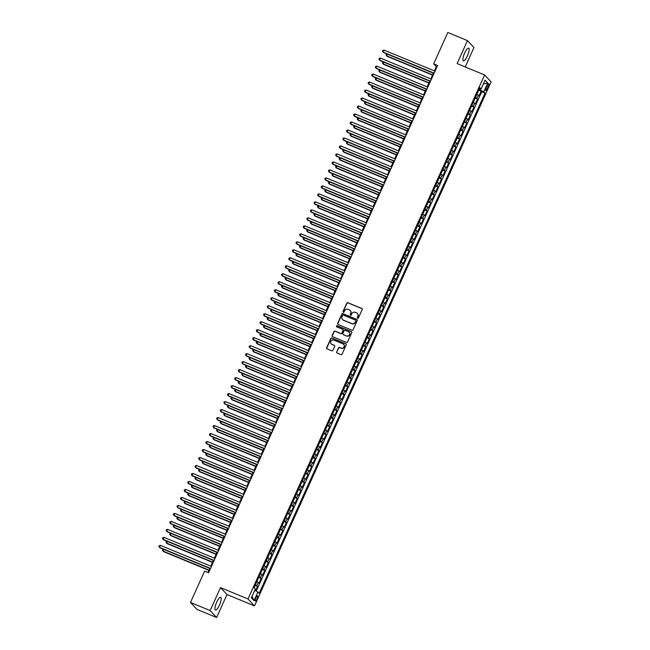 <?xml version="1.0" encoding="UTF-8"?>
<svg xmlns="http://www.w3.org/2000/svg" width="650" height="650" viewBox="0 0 650 650"><rect width="100%" height="100%" fill="white"/><g stroke="black" fill="none" stroke-linecap="round" stroke-linejoin="round"><path stroke-width="0.97" d="M357.646 318.216A0.609 0.577 -43.1 0 0 358.434 317.891L362.196 309.562A0.869 0.829 -43.1 0 0 361.782 308.457L347.896 302.721A0.869 0.829 -43.1 0 0 346.767 303.184L343.005 311.512A0.609 0.577 -43.1 0 0 343.298 312.284A0.609 0.577 -43.1 0 0 344.086 311.959L344.573 310.879A2.771 2.649 -43.1 0 1 348.173 309.392L349.334 309.871A2.771 2.649 -43.1 0 1 350.667 313.398L350.179 314.478A0.609 0.577 -43.1 0 0 350.472 315.25A0.609 0.577 -43.1 0 0 351.26 314.925L351.748 313.844A2.771 2.649 -43.1 0 1 355.347 312.358L356.509 312.837A2.771 2.649 -43.1 0 1 357.841 316.363L357.354 317.444A0.609 0.577 -43.1 0 0 357.646 318.216M219.432 605.109A6.882 1.836 112.5 0 0 220.699 597.293A6.882 1.836 112.5 0 0 216.702 602.192A6.882 1.836 112.5 0 0 215.443 610.009A6.882 1.836 112.5 0 0 219.432 605.109M467.399 55.933A6.882 1.836 112.5 0 0 468.658 48.108A6.882 1.836 112.5 0 0 464.669 53.007A6.882 1.836 112.5 0 0 463.401 60.832A6.882 1.836 112.5 0 0 467.399 55.933M256.953 599.04A2.828 0.756 112.5 0 0 257.465 595.831A2.828 0.756 112.5 0 0 255.832 597.846A2.828 0.756 112.5 0 0 255.312 601.055A2.828 0.756 112.5 0 0 256.953 599.04M336.635 351.886A0.869 0.829 -43.1 0 0 337.049 352.991L340.949 354.599A0.869 0.829 -43.1 0 0 342.071 354.136L346.247 344.882A0.869 0.829 -43.1 0 0 345.832 343.777L331.947 338.041A0.869 0.829 -43.1 0 0 330.817 338.504L326.641 347.758A0.869 0.829 -43.1 0 0 327.056 348.863L331.768 350.805A0.869 0.829 -43.1 0 0 332.889 350.342L334.677 346.377A0.869 0.829 -43.1 0 0 334.262 345.28L331.931 344.313A2.316 2.218 -43.1 0 1 331.045 340.957A2.316 2.218 -43.1 0 1 333.824 340.121L342.964 343.899A2.316 2.218 -43.1 0 1 343.842 347.254A2.316 2.218 -43.1 0 1 341.071 348.091L339.544 347.466A0.869 0.829 -43.1 0 0 338.423 347.929L336.806 352.072A0.869 0.829 -43.1 0 0 336.871 352.885M220.504 587.608L210.137 610.569L190.482 602.452L196.974 609.383L216.621 617.5L226.988 594.531L254.499 605.898L248.016 598.975L220.504 587.608L226.988 594.531M465.213 66.934L473.964 47.547L467.48 40.617L457.113 63.586L484.624 74.953L248.016 598.975M467.48 40.617L447.826 32.5L433.672 63.854L436.304 66.666L434.387 70.907M190.482 602.452L204.644 571.098L208.569 572.723L437.604 65.479L433.672 63.854M351.959 330.216A0.869 0.829 -43.1 0 0 353.08 329.745L357.256 320.499A0.869 0.829 -43.1 0 0 356.842 319.394L342.956 313.658A0.869 0.829 -43.1 0 0 341.827 314.121L337.651 323.375A0.869 0.829 -43.1 0 0 338.065 324.48L351.959 330.216M351.756 332.686L347.579 341.941A0.869 0.829 -43.1 0 1 346.45 342.404L332.564 336.668A0.869 0.829 -43.1 0 1 332.15 335.562L333.938 331.606A0.869 0.829 -43.1 0 1 335.059 331.142L340.689 333.466A0.869 0.829 -43.1 0 0 341.819 333.003L343.005 330.379A0.869 0.829 -43.1 0 0 342.582 329.274L336.724 326.852A0.609 0.577 -43.1 0 1 336.489 325.975A0.609 0.577 -43.1 0 1 337.22 325.756L351.333 331.589A0.869 0.829 -43.1 0 1 351.756 332.686M255.613 590.606L257.506 586.406L255.141 585.431M255.426 584.797A3.526 0.406 24.3 0 1 256.864 585.723L258.31 582.522L258.944 583.212L261.113 578.419L258.749 577.444M259.033 576.81A3.526 0.406 24.3 0 1 260.471 577.736L261.918 574.535L262.551 575.217L264.721 570.432L262.356 569.457M262.641 568.823A3.526 0.406 24.3 0 1 264.079 569.741L265.525 566.548L266.159 567.231L268.328 562.437L265.964 561.462M266.248 560.836A3.526 0.406 24.3 0 1 267.686 561.754L269.124 558.561L269.766 559.244L271.936 554.45L269.571 553.475M269.856 552.849A3.526 0.406 24.3 0 1 271.294 553.767L272.732 550.574L273.374 551.257L275.535 546.463L273.179 545.488M273.463 544.863A3.526 0.406 24.3 0 1 274.901 545.781L276.339 542.587L276.981 543.27L279.142 538.476L276.786 537.501M277.071 536.876A3.526 0.406 24.3 0 1 278.509 537.794L279.947 534.601L280.589 535.283L282.75 530.489L280.394 529.514M280.678 528.881A3.526 0.406 24.3 0 1 282.116 529.807L283.554 526.606L284.196 527.296L286.358 522.503L284.001 521.528M284.286 520.894A3.526 0.406 24.3 0 1 285.716 521.82L287.162 518.619L287.804 519.301L289.965 514.516L287.609 513.533M287.893 512.907A3.526 0.406 24.3 0 1 289.323 513.825L290.769 510.632L291.411 511.314L293.572 506.521L291.216 505.546M291.493 504.92A3.526 0.406 24.3 0 1 292.931 505.838L294.377 502.645L295.019 503.327L297.18 498.534L294.816 497.559M295.1 496.933A3.526 0.406 24.3 0 1 296.538 497.851L297.984 494.658L298.618 495.341L300.787 490.547L298.423 489.572M298.707 488.946A3.526 0.406 24.3 0 1 300.146 489.864L301.592 486.671L302.226 487.354L304.395 482.56L302.031 481.585M302.315 480.951A3.526 0.406 24.3 0 1 303.753 481.878L305.199 478.684L305.833 479.367L308.002 474.573L305.638 473.598M305.923 472.964A3.526 0.406 24.3 0 1 307.361 473.891L308.799 470.689L309.441 471.372L311.61 466.586L309.246 465.611M309.53 464.977A3.526 0.406 24.3 0 1 310.968 465.896L312.406 462.702L313.048 463.385L315.209 458.591L312.853 457.616M313.137 456.991A3.526 0.406 24.3 0 1 314.576 457.909L316.014 454.716L316.656 455.398L318.817 450.604L316.461 449.629M316.745 449.004A3.526 0.406 24.3 0 1 318.183 449.922L319.621 446.729L320.263 447.411L322.424 442.618L320.068 441.642M320.352 441.017A3.526 0.406 24.3 0 1 321.791 441.935L323.229 438.742L323.871 439.424L326.032 434.631L323.676 433.656M323.96 433.03A3.526 0.406 24.3 0 1 325.39 433.948L326.836 430.755L327.478 431.438L329.639 426.644L327.283 425.669M327.567 425.035A3.526 0.406 24.3 0 1 328.998 425.961L330.444 422.76L331.086 423.451L333.247 418.657L330.891 417.682M331.175 417.048A3.526 0.406 24.3 0 1 332.605 417.974L334.051 414.773L334.693 415.456L336.854 410.67L334.49 409.695M334.774 409.061A3.526 0.406 24.3 0 1 336.213 409.979L337.659 406.786L338.293 407.469L340.462 402.675L338.098 401.7M338.382 401.074A3.526 0.406 24.3 0 1 339.82 401.993L341.266 398.799L341.9 399.482L344.069 394.688L341.705 393.713M341.989 393.088A3.526 0.406 24.3 0 1 343.428 394.006L344.874 390.812L345.507 391.495L347.677 386.701L345.312 385.726M345.597 385.101A3.526 0.406 24.3 0 1 347.035 386.019L348.473 382.826L349.115 383.508L351.284 378.714L348.92 377.739M349.204 377.114A3.526 0.406 24.3 0 1 350.642 378.032L352.081 374.839L352.723 375.521L354.884 370.727L352.527 369.752M352.812 369.119A3.526 0.406 24.3 0 1 354.25 370.045L355.688 366.844L356.33 367.534L358.491 362.741L356.135 361.766M356.419 361.132A3.526 0.406 24.3 0 1 357.858 362.058L359.296 358.857L359.938 359.539L362.099 354.746L359.743 353.771M360.027 353.145A3.526 0.406 24.3 0 1 361.465 354.063L362.903 350.87L363.545 351.553L365.706 346.759L363.35 345.784M363.634 345.158A3.526 0.406 24.3 0 1 365.064 346.076L366.511 342.883L367.152 343.566L369.314 338.772L366.957 337.797M367.242 337.171A3.526 0.406 24.3 0 1 368.672 338.089L370.118 334.896L370.76 335.579L372.921 330.785L370.565 329.81M370.849 329.184A3.526 0.406 24.3 0 1 372.279 330.102L373.726 326.909L374.368 327.592L376.529 322.798L374.164 321.823M374.449 321.189A3.526 0.406 24.3 0 1 375.887 322.116L377.333 318.914L377.967 319.605L380.136 314.811L377.772 313.836M378.056 313.202A3.526 0.406 24.3 0 1 379.494 314.129L380.941 310.928L381.574 311.61L383.744 306.824L381.379 305.849M381.664 305.216A3.526 0.406 24.3 0 1 383.102 306.134L384.548 302.941L385.182 303.623L387.351 298.829L384.987 297.854M385.271 297.229A3.526 0.406 24.3 0 1 386.709 298.147L388.148 294.954L388.789 295.636L390.959 290.842L388.594 289.868M388.879 289.242A3.526 0.406 24.3 0 1 390.317 290.16L391.755 286.967L392.397 287.649L394.558 282.856L392.202 281.881M392.486 281.255A3.526 0.406 24.3 0 1 393.924 282.173L395.363 278.98L396.004 279.662L398.166 274.869L395.809 273.894M396.094 273.268A3.526 0.406 24.3 0 1 397.532 274.186L398.97 270.993L399.612 271.676L401.773 266.882L399.417 265.907M399.701 265.273A3.526 0.406 24.3 0 1 401.139 266.199L402.577 262.998L403.219 263.689L405.381 258.895L403.024 257.92M403.309 257.286A3.526 0.406 24.3 0 1 404.739 258.213L406.185 255.011L406.827 255.694L408.988 250.9L406.632 249.925M406.916 249.299A3.526 0.406 24.3 0 1 408.346 250.217L409.793 247.024L410.434 247.707L412.596 242.913L410.239 241.938M410.524 241.312A3.526 0.406 24.3 0 1 411.954 242.231L413.4 239.037L414.042 239.72L416.203 234.926L413.839 233.951M414.123 233.326A3.526 0.406 24.3 0 1 415.561 234.244L417.007 231.051L417.649 231.733L419.811 226.939L417.446 225.964M417.731 225.339A3.526 0.406 24.3 0 1 419.169 226.257L420.615 223.064L421.249 223.746L423.418 218.953L421.054 217.977M421.338 217.344A3.526 0.406 24.3 0 1 422.776 218.27L424.223 215.077L424.856 215.759L427.026 210.966L424.661 209.991M424.946 209.357A3.526 0.406 24.3 0 1 426.384 210.283L427.822 207.082L428.464 207.764L430.633 202.979L428.269 202.004M428.553 201.37A3.526 0.406 24.3 0 1 429.991 202.288L431.429 199.095L432.071 199.778L434.233 194.984L431.876 194.009M432.161 193.383A3.526 0.406 24.3 0 1 433.599 194.301L435.037 191.108L435.679 191.791L437.84 186.997L435.484 186.022M435.768 185.396A3.526 0.406 24.3 0 1 437.206 186.314L438.644 183.121L439.286 183.804L441.448 179.01L439.091 178.035M439.376 177.409A3.526 0.406 24.3 0 1 440.814 178.327L442.252 175.134L442.894 175.817L445.055 171.023L442.699 170.048M442.983 169.423A3.526 0.406 24.3 0 1 444.413 170.341L445.859 167.148L446.501 167.83L448.663 163.036L446.306 162.061M446.591 161.428A3.526 0.406 24.3 0 1 448.021 162.354L449.467 159.153L450.109 159.843L452.27 155.049L449.914 154.074M450.198 153.441A3.526 0.406 24.3 0 1 451.628 154.367L453.074 151.166L453.716 151.848L455.878 147.062L453.513 146.088M453.798 145.454A3.526 0.406 24.3 0 1 455.236 146.372L456.682 143.179L457.324 143.861L459.485 139.067L457.121 138.093M457.405 137.467A3.526 0.406 24.3 0 1 458.843 138.385L460.289 135.192L460.923 135.874L463.093 131.081L460.728 130.106M461.012 129.48A3.526 0.406 24.3 0 1 462.451 130.398L463.897 127.205L464.531 127.888L466.7 123.094L464.336 122.119M464.62 121.493A3.526 0.406 24.3 0 1 466.058 122.411L467.496 119.218L468.138 119.901L470.308 115.107L467.943 114.132M468.227 113.498A3.526 0.406 24.3 0 1 469.666 114.424L471.104 111.231L471.746 111.914L473.915 107.12L471.551 106.145M471.835 105.511A3.526 0.406 24.3 0 1 473.273 106.438L474.711 103.236L475.353 103.927L477.514 99.133L476.881 98.442A3.526 0.406 -155.7 0 0 475.442 97.524M475.158 98.158L477.514 99.133M487.077 85.743L486.281 87.506A2.738 0.731 112.5 0 0 485.777 90.61A2.738 0.731 112.5 0 0 487.37 88.66L488.166 86.905A2.738 0.731 112.5 0 0 488.662 83.801A2.738 0.731 112.5 0 0 487.077 85.743M254.499 605.898L491.108 81.884L484.624 74.953M254.816 590.184L259.228 593.19L485.014 93.137L483.787 91.821L479.099 89.424M258.001 591.882L254.036 600.665L251.371 597.821L255.336 589.03L254.109 587.722L479.895 87.669L481.122 88.977L485.087 80.186L487.752 83.038L483.787 91.821M256.311 590.98L481.715 91.772L481.122 91.138L478.961 95.932L478.319 95.249A3.526 0.406 -155.7 0 0 476.881 94.331M473.273 106.438L473.915 107.12M469.666 114.424L470.308 115.107M466.058 122.411L466.7 123.094M462.451 130.398L463.093 131.081M458.843 138.385L459.485 139.067M455.236 146.372L455.878 147.062M451.628 154.367L452.27 155.049M448.021 162.354L448.663 163.036M444.413 170.341L445.055 171.023M440.814 178.327L441.448 179.01M437.206 186.314L437.84 186.997M433.599 194.301L434.233 194.984M429.991 202.288L430.633 202.979M426.384 210.283L427.026 210.966M422.776 218.27L423.418 218.953M419.169 226.257L419.811 226.939M415.561 234.244L416.203 234.926M411.954 242.231L412.596 242.913M408.346 250.217L408.988 250.9M404.739 258.213L405.381 258.895M401.139 266.199L401.773 266.882M397.532 274.186L398.166 274.869M393.924 282.173L394.558 282.856M390.317 290.16L390.959 290.842M386.709 298.147L387.351 298.829M383.102 306.134L383.744 306.824M379.494 314.129L380.136 314.811M375.887 322.116L376.529 322.798M372.279 330.102L372.921 330.785M368.672 338.089L369.314 338.772M365.064 346.076L365.706 346.759M361.465 354.063L362.099 354.746M357.858 362.058L358.491 362.741M354.25 370.045L354.884 370.727M350.642 378.032L351.284 378.714M347.035 386.019L347.677 386.701M343.428 394.006L344.069 394.688M339.82 401.993L340.462 402.675M336.213 409.979L336.854 410.67M332.605 417.974L333.247 418.657M328.998 425.961L329.639 426.644M325.39 433.948L326.032 434.631M321.791 441.935L322.424 442.618M318.183 449.922L318.817 450.604M314.576 457.909L315.209 458.591M310.968 465.896L311.61 466.586M307.361 473.891L308.002 474.573M303.753 481.878L304.395 482.56M300.146 489.864L300.787 490.547M296.538 497.851L297.18 498.534M292.931 505.838L293.572 506.521M289.323 513.825L289.965 514.516M285.716 521.82L286.358 522.503M282.116 529.807L282.75 530.489M278.509 537.794L279.142 538.476M274.901 545.781L275.535 546.463M271.294 553.767L271.936 554.45M267.686 561.754L268.328 562.437M264.079 569.741L264.721 570.432M260.471 577.736L261.113 578.419M256.864 585.723L257.506 586.406M479.944 89.773L480.374 88.806M210.137 610.569L216.621 617.5M433.379 73.141L430.779 78.894M429.772 81.128L427.172 86.881M426.164 89.123L423.564 94.868M422.557 97.11L419.957 102.854M418.949 105.097L416.349 110.849M415.342 113.084L412.742 118.836M411.734 121.071L409.142 126.823M408.127 129.058L405.535 134.81M404.519 137.053L401.928 142.797M400.912 145.039L398.32 150.784M397.304 153.026L394.713 158.771M393.697 161.013L391.105 166.766M390.098 169L387.498 174.752M386.49 176.987L383.89 182.739M382.882 184.974L380.283 190.726M379.275 192.969L376.675 198.713M375.668 200.956L373.067 206.7M372.06 208.943L369.468 214.687M368.452 216.929L365.861 222.682M364.845 224.916L362.253 230.669M361.238 232.903L358.646 238.656M357.63 240.898L355.038 246.643M354.023 248.885L351.431 254.629M350.423 256.872L347.823 262.616M346.816 264.859L344.216 270.611M343.208 272.846L340.608 278.598M339.601 280.832L337.001 286.585M335.993 288.819L333.393 294.572M332.386 296.814L329.794 302.559M328.778 304.801L326.186 310.546M325.171 312.788L322.579 318.533M321.563 320.775L318.971 326.527M317.956 328.762L315.364 334.514M314.348 336.749L311.756 342.501M310.749 344.736L308.149 350.488M307.141 352.731L304.541 358.475M303.534 360.717L300.934 366.462M299.926 368.704L297.326 374.457M296.319 376.691L293.719 382.444M292.711 384.678L290.119 390.431M289.104 392.665L286.512 398.418M285.496 400.66L282.904 406.404M281.889 408.647L279.297 414.391M278.281 416.634L275.689 422.378M274.674 424.621L272.082 430.373M271.074 432.608L268.474 438.36M267.467 440.594L264.867 446.347M263.859 448.581L261.259 454.334M260.252 456.576L257.652 462.321M256.644 464.563L254.044 470.308M253.037 472.55L250.445 478.302M249.429 480.537L246.838 486.289M245.822 488.524L243.23 494.276M242.214 496.511L239.623 502.263M238.607 504.506L236.015 510.25M234.999 512.492L232.408 518.237M231.4 520.479L228.8 526.224M227.793 528.466L225.193 534.219M224.185 536.453L221.585 542.206M220.578 544.44L217.977 550.192M216.97 552.427L214.37 558.179M213.363 560.422L210.762 566.166M209.755 568.409L207.927 572.455M436.946 66.926L436.304 66.666M478.766 90.163L481.122 91.138M481.715 91.772L485.014 93.137M479.473 88.603L481.122 88.977M474.711 103.236A3.526 0.406 -155.7 0 0 473.281 102.318M471.104 111.231A3.526 0.406 -155.7 0 0 469.674 110.305M467.496 119.218A3.526 0.406 -155.7 0 0 466.066 118.292M463.897 127.205A3.526 0.406 -155.7 0 0 462.459 126.287M460.289 135.192A3.526 0.406 -155.7 0 0 458.851 134.274M456.682 143.179A3.526 0.406 -155.7 0 0 455.244 142.261M453.074 151.166A3.526 0.406 -155.7 0 0 451.636 150.248M449.467 159.153A3.526 0.406 -155.7 0 0 448.029 158.234M445.859 167.148A3.526 0.406 -155.7 0 0 444.421 166.221M442.252 175.134A3.526 0.406 -155.7 0 0 440.814 174.208M438.644 183.121A3.526 0.406 -155.7 0 0 437.206 182.203M435.037 191.108A3.526 0.406 -155.7 0 0 433.607 190.19M431.429 199.095A3.526 0.406 -155.7 0 0 429.999 198.177M427.822 207.082A3.526 0.406 -155.7 0 0 426.392 206.164M424.223 215.077A3.526 0.406 -155.7 0 0 422.784 214.151M420.615 223.064A3.526 0.406 -155.7 0 0 419.177 222.137M417.007 231.051A3.526 0.406 -155.7 0 0 415.569 230.132M413.4 239.037A3.526 0.406 -155.7 0 0 411.962 238.119M409.793 247.024A3.526 0.406 -155.7 0 0 408.354 246.106M406.185 255.011A3.526 0.406 -155.7 0 0 404.747 254.093M402.577 262.998A3.526 0.406 -155.7 0 0 401.139 262.08M398.97 270.993A3.526 0.406 -155.7 0 0 397.532 270.067M395.363 278.98A3.526 0.406 -155.7 0 0 393.933 278.054M391.755 286.967A3.526 0.406 -155.7 0 0 390.325 286.049M388.148 294.954A3.526 0.406 -155.7 0 0 386.717 294.036M384.548 302.941A3.526 0.406 -155.7 0 0 383.11 302.023M380.941 310.928A3.526 0.406 -155.7 0 0 379.502 310.009M377.333 318.914A3.526 0.406 -155.7 0 0 375.895 317.996M373.726 326.909A3.526 0.406 -155.7 0 0 372.287 325.983M370.118 334.896A3.526 0.406 -155.7 0 0 368.68 333.97M366.511 342.883A3.526 0.406 -155.7 0 0 365.072 341.965M362.903 350.87A3.526 0.406 -155.7 0 0 361.465 349.952M359.296 358.857A3.526 0.406 -155.7 0 0 357.858 357.939M355.688 366.844A3.526 0.406 -155.7 0 0 354.258 365.926M352.081 374.839A3.526 0.406 -155.7 0 0 350.651 373.912M348.473 382.826A3.526 0.406 -155.7 0 0 347.043 381.899M344.874 390.812A3.526 0.406 -155.7 0 0 343.436 389.894M341.266 398.799A3.526 0.406 -155.7 0 0 339.828 397.881M337.659 406.786A3.526 0.406 -155.7 0 0 336.221 405.868M334.051 414.773A3.526 0.406 -155.7 0 0 332.613 413.855M330.444 422.76A3.526 0.406 -155.7 0 0 329.006 421.842M326.836 430.755A3.526 0.406 -155.7 0 0 325.398 429.829M323.229 438.742A3.526 0.406 -155.7 0 0 321.791 437.816M319.621 446.729A3.526 0.406 -155.7 0 0 318.183 445.811M316.014 454.716A3.526 0.406 -155.7 0 0 314.584 453.798M312.406 462.702A3.526 0.406 -155.7 0 0 310.976 461.784M308.799 470.689A3.526 0.406 -155.7 0 0 307.369 469.771M305.199 478.684A3.526 0.406 -155.7 0 0 303.761 477.758M301.592 486.671A3.526 0.406 -155.7 0 0 300.154 485.745M297.984 494.658A3.526 0.406 -155.7 0 0 296.546 493.74M294.377 502.645A3.526 0.406 -155.7 0 0 292.939 501.727M290.769 510.632A3.526 0.406 -155.7 0 0 289.331 509.714M287.162 518.619A3.526 0.406 -155.7 0 0 285.724 517.701M283.554 526.606A3.526 0.406 -155.7 0 0 282.116 525.688M279.947 534.601A3.526 0.406 -155.7 0 0 278.509 533.674M276.339 542.587A3.526 0.406 -155.7 0 0 274.909 541.661M272.732 550.574A3.526 0.406 -155.7 0 0 271.302 549.656M269.124 558.561A3.526 0.406 -155.7 0 0 267.694 557.643M265.525 566.548A3.526 0.406 -155.7 0 0 264.087 565.63M261.918 574.535A3.526 0.406 -155.7 0 0 260.479 573.617M258.31 582.522A3.526 0.406 -155.7 0 0 256.872 581.604M483.372 83.988L487.752 83.038M254.036 600.665L252.046 596.326M357.549 318.167A0.609 0.577 -43.1 0 1 357.533 317.631L358.02 316.55A2.771 2.649 -43.1 0 0 357.484 313.544M350.309 310.578A2.771 2.649 -43.1 0 1 350.846 313.584L350.358 314.665A0.609 0.577 -43.1 0 0 350.374 315.201M362.139 308.75A0.869 0.829 -43.1 0 0 361.952 308.644L348.067 302.908A0.869 0.829 -43.1 0 0 346.946 303.371L343.184 311.699A0.609 0.577 -43.1 0 0 343.2 312.236M357.199 319.686A0.869 0.829 -43.1 0 0 357.021 319.581L343.127 313.844A0.869 0.829 -43.1 0 0 342.006 314.308L337.829 323.562A0.869 0.829 -43.1 0 0 337.886 324.366M355.794 320.913A0.609 0.577 -43.1 0 0 355.501 320.141L343.306 315.104A0.609 0.577 -43.1 0 0 342.517 315.429L342.006 316.566A2.771 2.649 -43.1 0 0 343.346 320.092L351.674 323.537A2.771 2.649 -43.1 0 0 355.274 322.051L355.964 321.1A0.609 0.577 -43.1 0 0 355.769 320.377M342.542 319.572A2.771 2.649 -43.1 0 0 343.517 320.279L343.346 320.092M355.964 321.1L355.452 322.238A2.771 2.649 -43.1 0 1 351.853 323.724L343.517 320.279M342.948 329.566A0.869 0.829 -43.1 0 1 343.176 330.566L341.989 333.19A0.869 0.829 -43.1 0 1 340.868 333.653L335.238 331.329A0.869 0.829 -43.1 0 0 334.108 331.793L332.321 335.749A0.869 0.829 -43.1 0 0 332.377 336.562M351.699 331.882A0.869 0.829 -43.1 0 0 351.512 331.776L337.391 325.942A0.609 0.577 -43.1 0 0 336.627 326.796M346.539 335.879A2.316 2.218 -43.1 0 0 349.172 332.199A2.316 2.218 -43.1 0 0 348.433 331.687L345.207 330.354A0.869 0.829 -43.1 0 0 344.086 330.826L342.899 333.45A0.869 0.829 -43.1 0 0 343.314 334.555L346.71 336.066A2.316 2.218 -43.1 0 0 349.261 332.296M346.71 336.066L343.493 334.742M343.793 344.508A2.316 2.218 -43.1 0 1 341.242 348.278L339.723 347.652A0.869 0.829 -43.1 0 0 338.593 348.116L336.806 352.072M331.273 343.891A2.316 2.218 -43.1 0 0 332.101 344.5L331.931 344.313M334.62 345.572A0.869 0.829 -43.1 0 0 334.433 345.467L332.101 344.5M346.19 344.069A0.869 0.829 -43.1 0 0 346.003 343.964L332.118 338.227A0.869 0.829 -43.1 0 0 330.996 338.691L326.82 347.945A0.869 0.829 -43.1 0 0 326.877 348.757M477.108 93.836L478.571 90.602M387.4 54.145L386.636 55.843L387.075 56.306L432.502 75.083M387.018 53.991L386.019 54.958L386.636 55.843L432.608 74.839M434.127 73.166L383.134 52.098L384.036 50.099L435.029 71.175M434.021 73.409L383.573 52.569L382.509 51.212L382.874 50.416L384.036 50.099M473.501 101.822L474.963 98.589M383.801 62.14L383.029 63.83L383.467 64.301L428.894 83.07M383.411 61.977L382.411 62.953L383.029 63.83L429 82.826M469.893 109.809L471.356 106.576M380.193 70.127L379.421 71.817L379.86 72.288L425.287 91.057M379.803 69.964L378.804 70.939L379.421 71.817L425.401 90.813M466.286 117.796L467.748 114.562M376.586 78.114L375.822 79.804L376.261 80.275L421.679 99.044M376.196 77.951L375.196 78.926L375.822 79.804L421.793 98.8M462.686 125.783L464.141 122.549M372.978 86.101L372.214 87.791L372.653 88.262L418.072 107.031M372.588 85.938L371.589 86.913L372.214 87.791L418.186 106.787M430.519 81.153L379.527 60.084L380.429 58.086L431.421 79.162M430.414 81.396L379.966 60.556L378.909 59.207L379.267 58.402L380.429 58.086M426.92 89.147L375.919 68.071L376.821 66.072L427.814 87.149M426.806 89.383L376.358 68.543L375.302 67.194L375.659 66.389L376.821 66.072M423.312 97.134L372.312 76.058L373.214 74.067L424.214 95.136M423.199 97.378L372.751 76.529L371.694 75.181L372.052 74.384L373.214 74.067M419.705 105.121L368.704 84.053L369.606 82.054L420.607 103.123M419.591 105.365L369.143 84.516L368.087 83.168L368.444 82.371L369.606 82.054M459.079 133.77L460.533 130.536M369.371 94.087L368.607 95.786L369.046 96.249L414.464 115.017M368.981 93.925L367.981 94.9L368.607 95.786L414.578 114.782M416.098 113.108L365.097 92.04L365.999 90.041L416.999 111.109M415.984 113.352L365.536 92.503L364.479 91.154L364.837 90.358L365.999 90.041M455.471 141.757L456.926 138.523M365.763 102.074L364.999 103.772L365.438 104.236L410.857 123.004M365.373 101.92L364.382 102.887L364.999 103.772L410.971 122.769M412.49 121.095L361.489 100.027L362.391 98.028L413.392 119.096M412.376 121.339L361.928 100.49L360.872 99.141L361.229 98.345L362.391 98.028M451.864 149.752L453.326 146.518M362.156 110.061L361.392 111.759L361.831 112.231L407.257 130.999M361.766 109.907L360.774 110.882L361.392 111.759L407.363 130.756M408.882 129.082L357.882 108.014L358.784 106.015L409.784 127.091M408.777 129.326L358.321 108.485L357.264 107.136L357.63 106.332L358.784 106.015M448.256 157.739L449.719 154.505M358.548 118.056L357.784 119.746L358.223 120.218L403.65 138.986M358.158 117.894L357.167 118.869L357.784 119.746L403.756 138.743M405.275 137.077L354.283 116.001L355.176 114.002L406.177 135.078M405.169 137.312L354.713 116.472L353.657 115.123L354.023 114.319L355.176 114.002M444.649 165.726L446.111 162.492M354.941 126.043L354.177 127.733L354.616 128.204L400.043 146.973M354.559 125.881L353.559 126.856L354.177 127.733L400.148 146.729M401.668 145.064L350.675 123.987L351.577 121.989L402.569 143.065M401.562 145.299L351.114 124.459L350.049 123.11L350.415 122.314L351.577 121.989M441.041 173.713L442.504 170.479M351.333 134.03L350.569 135.72L351.008 136.191L396.435 154.96M350.951 133.868L349.952 134.843L350.569 135.72L396.541 154.716M398.06 153.051L347.067 131.974L347.969 129.984L398.962 151.052M397.954 153.294L347.506 132.446L346.442 131.097L346.808 130.301L347.969 129.984M437.434 181.699L438.896 178.466M347.726 142.017L346.962 143.715L347.401 144.178L392.827 162.947M347.344 141.854L346.344 142.829L346.962 143.715L392.933 162.703M394.452 161.037L343.46 139.969L344.362 137.971L395.354 159.039M394.347 161.281L343.899 140.433L342.834 139.084L343.2 138.287L344.362 137.971M433.826 189.686L435.289 186.452M344.126 150.004L343.354 151.702L343.793 152.165L389.22 170.934M343.736 149.849L342.737 150.816L343.354 151.702L389.326 170.698M390.845 169.024L339.852 147.956L340.754 145.957L391.747 167.026M390.739 169.268L340.291 148.419L339.235 147.071L339.592 146.274L340.754 145.957M387.246 177.011L336.245 155.943L337.147 153.944L388.139 175.021M387.132 177.255L336.684 156.414L335.627 155.058L335.985 154.261L337.147 153.944M383.638 184.998L332.637 163.93L333.539 161.931L384.54 183.007M383.524 185.242L333.076 164.401L332.02 163.053L332.377 162.248L333.539 161.931M430.219 197.673L431.681 194.447M340.519 157.991L339.747 159.689L340.186 160.152L385.613 178.929M340.129 157.836L339.129 158.803L339.747 159.689L385.726 178.685M426.611 205.668L428.074 202.434M336.911 165.986L336.148 167.676L336.586 168.147L382.005 186.916M336.521 165.823L335.522 166.798L336.148 167.676L382.119 186.672M423.012 213.655L424.466 210.421M333.304 173.972L332.54 175.662L332.979 176.134L378.398 194.903M332.914 173.81L331.914 174.785L332.54 175.662L378.511 194.659M380.031 192.993L329.03 171.917L329.932 169.918L380.933 190.994M379.917 193.229L329.469 172.388L328.412 171.039L328.77 170.235L329.932 169.918M419.404 221.642L420.859 218.408M329.696 181.959L328.933 183.649L329.371 184.121L374.79 202.889M329.306 181.797L328.307 182.772L328.933 183.649L374.904 202.646M376.423 200.98L325.423 179.904L326.324 177.913L377.325 198.981M376.309 201.224L325.861 180.375L324.805 179.026L325.162 178.23L326.324 177.913M415.797 229.629L417.251 226.395M326.089 189.946L325.325 191.636L325.764 192.107L371.183 210.876M325.699 189.784L324.707 190.759L325.325 191.636L371.296 210.632M372.816 208.967L321.815 187.891L322.717 185.9L373.717 206.968M372.702 209.211L322.254 188.362L321.197 187.013L321.555 186.217L322.717 185.9M412.189 237.616L413.652 234.382M322.481 197.933L321.717 199.631L322.156 200.094L367.583 218.863M322.091 197.771L321.1 198.746L321.717 199.631L367.689 218.619M369.208 216.954L318.207 195.886L319.109 193.887L370.11 214.955M369.102 217.197L318.646 196.349L317.59 195L317.956 194.204L319.109 193.887M408.582 245.602L410.044 242.369M318.874 205.92L318.11 207.618L318.549 208.081L363.976 226.85M318.484 205.766L317.493 206.732L318.11 207.618L364.081 226.614M365.601 224.941L314.6 203.873L315.502 201.874L366.502 222.942M365.495 225.184L315.039 204.336L313.983 202.987L314.348 202.191L315.502 201.874M404.974 253.597L406.437 250.364M315.266 213.907L314.502 215.605L314.941 216.076L360.368 234.845M314.884 213.752L313.885 214.719L314.502 215.605L360.474 234.601M361.993 232.928L311.001 211.859L311.902 209.861L362.895 230.937M361.887 233.171L311.439 212.331L310.375 210.982L310.741 210.178L311.902 209.861M401.367 261.584L402.829 258.351M311.659 221.902L310.895 223.592L311.334 224.063L356.761 242.832M311.277 221.739L310.277 222.714L310.895 223.592L356.866 242.588M358.386 240.922L307.393 219.846L308.295 217.847L359.287 238.924M358.28 241.158L307.832 220.318L306.767 218.969L307.133 218.164L308.295 217.847M397.759 269.571L399.222 266.338M308.051 229.889L307.287 231.579L307.726 232.05L353.153 250.819M307.669 229.726L306.67 230.701L307.287 231.579L353.259 250.575M354.778 248.909L303.786 227.833L304.688 225.834L355.68 246.911M354.673 249.145L304.224 228.304L303.16 226.956L303.526 226.159L304.688 225.834M394.152 277.558L395.614 274.324M304.444 237.876L303.68 239.566L304.119 240.037L349.546 258.806M304.062 237.713L303.062 238.688L303.68 239.566L349.651 258.562M390.544 285.545L392.007 282.311M300.844 245.863L300.072 247.561L300.511 248.024L345.938 266.793M300.454 245.7L299.455 246.675L300.072 247.561L346.052 266.549M386.937 293.532L388.399 290.298M297.237 253.849L296.473 255.547L296.904 256.011L342.331 274.779M296.847 253.695L295.848 254.662L296.473 255.547L342.444 274.544M351.171 256.896L300.178 235.82L301.08 233.829L352.072 254.898M351.065 257.14L300.617 236.291L299.561 234.943L299.918 234.146L301.08 233.829M347.563 264.883L296.571 243.815L297.473 241.816L348.465 262.884M347.457 265.127L297.009 244.278L295.953 242.929L296.311 242.133L297.473 241.816M343.964 272.87L292.963 251.802L293.865 249.803L344.866 270.871M343.85 273.114L293.402 252.265L292.346 250.916L292.703 250.12L293.865 249.803M383.338 301.519L384.792 298.293M293.629 261.836L292.866 263.534L293.304 263.998L338.723 282.766M293.239 261.682L292.24 262.649L292.866 263.534L338.837 282.531M340.356 280.857L289.356 259.789L290.257 257.79L341.258 278.866M340.243 281.101L289.794 260.252L288.738 258.903L289.096 258.107L290.257 257.79M379.73 309.514L381.184 306.28M290.022 269.831L289.258 271.521L289.697 271.993L335.116 290.761M289.632 269.669L288.632 270.644L289.258 271.521L335.229 290.517M336.749 288.844L285.748 267.776L286.65 265.777L337.651 286.853M336.635 289.088L286.187 268.247L285.131 266.898L285.488 266.094L286.65 265.777M376.123 317.501L377.577 314.267M286.414 277.818L285.651 279.508L286.089 279.979L331.508 298.748M286.024 277.656L285.033 278.631L285.651 279.508L331.622 298.504M333.141 296.839L282.141 275.762L283.043 273.764L334.043 294.84M333.027 297.074L282.579 276.234L281.523 274.885L281.881 274.081L283.043 273.764M372.515 325.488L373.969 322.254M282.807 285.805L282.043 287.495L282.482 287.966L327.909 306.735M282.417 285.642L281.426 286.618L282.043 287.495L328.014 306.491M329.534 304.826L278.533 283.749L279.435 281.759L330.436 302.827M329.42 305.069L278.972 284.221L277.916 282.872L278.273 282.076L279.435 281.759M368.908 333.474L370.37 330.241M279.199 293.792L278.436 295.482L278.874 295.953L324.301 314.722M278.809 293.629L277.818 294.604L278.436 295.482L324.407 314.478M365.3 341.461L366.762 338.227M275.592 301.779L274.828 303.477L275.267 303.94L320.694 322.709M275.21 301.616L274.211 302.591L274.828 303.477L320.799 322.465M361.692 349.448L363.155 346.214M271.984 309.766L271.221 311.464L271.659 311.927L317.086 330.696M271.602 309.611L270.603 310.578L271.221 311.464L317.192 330.46M325.926 312.812L274.926 291.736L275.827 289.746L326.828 310.814M325.821 313.056L275.364 292.207L274.308 290.859L274.674 290.062L275.827 289.746M322.319 320.799L271.326 299.731L272.228 297.733L323.221 318.801M322.213 321.043L271.765 300.194L270.701 298.846L271.066 298.049L272.228 297.733M318.711 328.786L267.719 307.718L268.621 305.719L319.613 326.787M318.606 329.03L268.158 308.181L267.093 306.832L267.459 306.036L268.621 305.719M358.085 357.443L359.548 354.209M268.377 317.752L267.613 319.451L268.052 319.922L313.479 338.691M267.995 317.598L266.996 318.565L267.613 319.451L313.584 338.447M315.104 336.773L264.111 315.705L265.013 313.706L316.006 334.783M314.998 337.017L264.55 316.176L263.486 314.827L263.851 314.023L265.013 313.706M354.477 365.43L355.94 362.196M264.769 325.748L264.006 327.438L264.444 327.909L309.871 346.678M264.387 325.585L263.388 326.56L264.006 327.438L309.977 346.434M311.496 344.768L260.504 323.692L261.406 321.693L312.398 342.769M311.391 345.004L260.942 324.163L259.886 322.814L260.244 322.01L261.406 321.693M350.87 373.417L352.332 370.183M261.17 333.734L260.398 335.424L260.837 335.896L306.264 354.664M260.78 333.572L259.781 334.547L260.398 335.424L306.377 354.421M307.889 352.755L256.896 331.679L257.798 329.68L308.791 350.756M307.783 352.991L257.335 332.15L256.279 330.801L256.636 329.997L257.798 329.68M347.262 381.404L348.725 378.17M257.562 341.721L256.799 343.411L257.229 343.882L302.656 362.651M257.173 341.559L256.173 342.534L256.799 343.411L302.77 362.408M304.289 360.742L253.289 339.666L254.191 337.675L305.191 358.743M304.176 360.986L253.727 340.137L252.671 338.788L253.029 337.992L254.191 337.675M343.663 389.391L345.118 386.157M253.955 349.708L253.191 351.398L253.63 351.869L299.049 370.638M253.565 349.546L252.566 350.521L253.191 351.398L299.162 370.394M300.682 368.729L249.681 347.661L250.583 345.662L301.584 366.73M300.568 368.973L250.12 348.124L249.064 346.775L249.421 345.979L250.583 345.662M340.056 397.377L341.51 394.144M250.347 357.695L249.584 359.393L250.023 359.856L295.441 378.625M249.957 357.541L248.958 358.507L249.584 359.393L295.555 378.389M297.074 376.716L246.074 355.648L246.976 353.649L297.976 374.717M296.961 376.959L246.512 356.111L245.456 354.762L245.814 353.966L246.976 353.649M336.448 405.364L337.902 402.131M246.74 365.682L245.976 367.38L246.415 367.843L291.834 386.612M246.35 365.527L245.359 366.494L245.976 367.38L291.947 386.376M293.467 384.702L242.466 363.634L243.368 361.636L294.369 382.704M293.353 384.946L242.905 364.098L241.849 362.749L242.206 361.952L243.368 361.636M332.841 413.359L334.295 410.126M243.132 373.677L242.369 375.367L242.807 375.838L288.234 394.607M242.743 373.514L241.751 374.489L242.369 375.367L288.34 394.363M289.859 392.689L238.859 371.621L239.761 369.623L290.761 390.699M289.746 392.933L239.297 372.092L238.241 370.744L238.599 369.939L239.761 369.623M329.233 421.346L330.696 418.113M239.525 381.664L238.761 383.354L239.2 383.825L284.627 402.594M239.135 381.501L238.144 382.476L238.761 383.354L284.733 402.35M286.252 400.684L235.251 379.608L236.153 377.609L287.154 398.686M286.146 400.92L235.69 380.079L234.634 378.731L234.999 377.926L236.153 377.609M325.626 429.333L327.088 426.099M235.918 389.651L235.154 391.341L235.592 391.812L281.019 410.581M235.536 389.488L234.536 390.463L235.154 391.341L281.125 410.337M282.644 408.671L231.652 387.595L232.554 385.604L283.546 406.673M282.539 408.915L232.082 388.066L231.026 386.717L231.392 385.921L232.554 385.604M322.018 437.32L323.481 434.086M232.31 397.637L231.546 399.327L231.985 399.799L277.412 418.567M231.928 397.475L230.929 398.45L231.546 399.327L277.517 418.324M279.037 416.658L228.044 395.582L228.946 393.591L279.939 414.659M278.931 416.902L228.483 396.053L227.419 394.704L227.784 393.908L228.946 393.591M318.411 445.307L319.873 442.073M228.703 405.624L227.939 407.322L228.377 407.786L273.804 426.554M228.321 405.462L227.321 406.437L227.939 407.322L273.91 426.311M275.429 424.645L224.437 403.577L225.339 401.578L276.331 422.646M275.324 424.889L224.876 404.04L223.811 402.691L224.177 401.895L225.339 401.578M314.803 453.294L316.266 450.06M225.095 413.611L224.331 415.309L224.77 415.773L270.197 434.541M224.713 413.457L223.714 414.424L224.331 415.309L270.303 434.306M271.822 432.632L220.829 411.564L221.731 409.565L272.724 430.633M271.716 432.876L221.268 412.027L220.212 410.678L220.569 409.882L221.731 409.565M311.196 461.289L312.658 458.055M221.496 421.598L220.724 423.296L221.162 423.759L266.589 442.536M221.106 421.444L220.106 422.411L220.724 423.296L266.703 442.293M268.214 440.619L217.222 419.551L218.124 417.552L269.116 438.628M268.109 440.863L217.661 420.022L216.604 418.665L216.962 417.869L218.124 417.552M307.588 469.276L309.051 466.042M217.888 429.593L217.124 431.283L217.555 431.754L262.982 450.523M217.498 429.431L216.499 430.406L217.124 431.283L263.096 450.279M264.615 448.606L213.614 427.538L214.516 425.539L265.517 446.615M264.501 448.849L214.053 428.009L212.997 426.66L213.354 425.856L214.516 425.539M303.989 477.262L305.443 474.029M214.281 437.58L213.517 439.27L213.956 439.741L259.374 458.51M213.891 437.418L212.891 438.392L213.517 439.27L259.488 458.266M261.007 456.601L210.007 435.524L210.909 433.526L261.909 454.602M260.894 456.836L210.446 435.996L209.389 434.647L209.747 433.843L210.909 433.526M300.381 485.249L301.836 482.016M210.673 445.567L209.909 447.257L210.348 447.728L255.767 466.497M210.283 445.404L209.284 446.379L209.909 447.257L255.881 466.253M257.4 464.587L206.399 443.511L207.301 441.521L258.302 462.589M257.286 464.831L206.838 443.983L205.782 442.634L206.139 441.837L207.301 441.521M296.774 493.236L298.228 490.003M207.066 453.554L206.302 455.244L206.741 455.715L252.159 474.484M206.676 453.391L205.684 454.366L206.302 455.244L252.273 474.24M253.793 472.574L202.792 451.506L203.694 449.507L254.694 470.576M253.679 472.818L203.231 451.969L202.174 450.621L202.532 449.824L203.694 449.507M293.166 501.223L294.621 497.989M203.458 461.541L202.694 463.239L203.133 463.702L248.56 482.471M203.068 461.378L202.077 462.353L202.694 463.239L248.666 482.235M250.185 480.561L199.184 459.493L200.086 457.494L251.087 478.562M250.071 480.805L199.623 459.956L198.567 458.608L198.924 457.811L200.086 457.494M289.559 509.21L291.021 505.976M199.851 469.527L199.087 471.226L199.526 471.689L244.953 490.457M199.461 469.373L198.469 470.34L199.087 471.226L245.058 490.222M246.578 488.548L195.577 467.48L196.479 465.481L247.479 486.549M246.472 488.792L196.016 467.943L194.959 466.594L195.325 465.798L196.479 465.481M285.951 517.205L287.414 513.971M196.243 477.514L195.479 479.212L195.918 479.684L241.345 498.452M195.861 477.36L194.862 478.335L195.479 479.212L241.451 498.209M282.344 525.192L283.806 521.958M192.636 485.509L191.872 487.199L192.311 487.671L237.738 506.439M192.254 485.347L191.254 486.322L191.872 487.199L237.843 506.196M278.736 533.179L280.199 529.945M189.028 493.496L188.264 495.186L188.703 495.657L234.13 514.426M188.646 493.334L187.647 494.309L188.264 495.186L234.236 514.183M275.129 541.166L276.591 537.932M185.421 501.483L184.657 503.173L185.096 503.644L230.523 522.413M185.039 501.321L184.039 502.296L184.657 503.173L230.628 522.169M271.521 549.153L272.984 545.919M181.821 509.47L181.049 511.168L181.488 511.631L226.915 530.4M181.431 509.308L180.432 510.282L181.049 511.168L227.029 530.156M267.914 557.139L269.376 553.906M178.214 517.457L177.45 519.155L177.881 519.618L223.307 538.387M177.824 517.303L176.824 518.269L177.45 519.155L223.421 538.151M242.97 496.535L191.977 475.467L192.879 473.468L243.872 494.544M242.864 496.779L192.408 475.938L191.352 474.589L191.718 473.785L192.879 473.468M239.363 504.53L188.37 483.454L189.272 481.455L240.264 502.531M239.257 504.766L188.809 483.925L187.744 482.576L188.11 481.772L189.272 481.455M235.755 512.517L184.763 491.441L185.664 489.442L236.657 510.518M235.649 512.753L185.201 491.912L184.137 490.563L184.502 489.767L185.664 489.442M232.148 520.504L181.155 499.427L182.057 497.437L233.049 518.505M232.042 520.747L181.594 499.899L180.537 498.55L180.895 497.754L182.057 497.437M228.54 528.491L177.548 507.423L178.449 505.424L229.442 526.492M228.434 528.734L177.986 507.886L176.93 506.537L177.287 505.741L178.449 505.424M224.941 536.477L173.94 515.409L174.842 513.411L225.842 534.479M224.827 536.721L174.379 515.872L173.322 514.524L173.68 513.727L174.842 513.411M264.314 565.126L265.769 561.901M174.606 525.444L173.843 527.142L174.281 527.605L219.7 546.382M174.216 525.289L173.217 526.256L173.843 527.142L219.814 546.138M221.333 544.464L170.332 523.396L171.234 521.398L222.235 542.474M221.219 544.708L170.771 523.859L169.715 522.511L170.072 521.714L171.234 521.398M260.707 573.121L262.161 569.887M170.999 533.439L170.235 535.129L170.674 535.6L216.092 554.369M170.609 533.276L169.609 534.251L170.235 535.129L216.206 554.125M217.726 552.451L166.725 531.383L167.627 529.384L218.627 550.461M217.612 552.695L167.164 531.854L166.107 530.506L166.465 529.701L167.627 529.384M257.099 581.108L258.554 577.874M167.391 541.426L166.627 543.116L167.066 543.587L212.485 562.356M167.001 541.263L166.01 542.238L166.627 543.116L212.599 562.112M214.118 560.446L163.118 539.37L164.019 537.371L215.02 558.447M214.004 560.682L163.556 539.841L162.5 538.492L162.857 537.688L164.019 537.371M254.296 587.917L254.946 585.861M163.784 549.413L163.02 551.102L163.459 551.574L208.886 570.342M163.394 549.25L162.403 550.225L163.02 551.102L208.991 570.099M210.511 568.433L159.51 547.357L160.412 545.366L211.412 566.434M210.397 568.677L159.949 547.828L158.893 546.479L159.25 545.683L160.412 545.366M476.881 98.442L478.319 95.249M486.801 86.344L488.166 86.905M486.029 88.108L487.37 88.66"/></g></svg>
